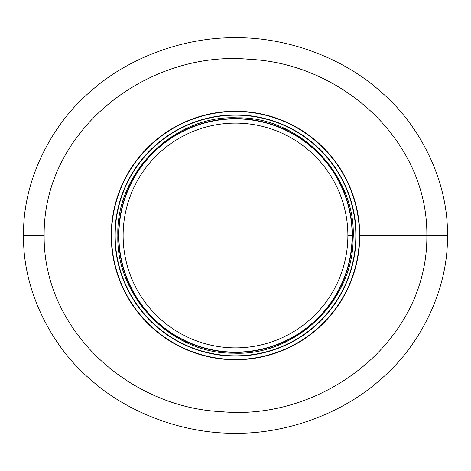 <?xml version="1.0" encoding="UTF-8"?>
<svg xmlns="http://www.w3.org/2000/svg" width="471" height="471" viewBox="0 0 471 471"><rect width="100%" height="100%" fill="white"/><g stroke="black" fill="none" stroke-linecap="round" stroke-linejoin="round"><path stroke-width="0.71" d="M426.85 235.5L447.45 235.5L426.85 235.506C427.88 140.876 341.875 63.52 249.471 59.322C147.676 49.655 43.038 130.231 44.15 235.5C43.12 330.124 129.125 407.48 221.529 411.678C323.318 421.345 427.956 340.768 426.85 235.506L359.762 235.5L426.85 235.5M23.55 235.5C22.584 289.382 50.68 345.802 90.22 379.267C127.853 413.373 184.62 433.979 235.5 433.232C286.38 433.979 343.147 413.373 380.78 379.267C420.32 345.802 448.41 289.388 447.45 235.506C448.416 181.618 420.32 125.198 380.78 91.733C343.147 57.627 286.38 37.021 235.5 37.768C184.62 37.021 127.853 57.627 90.22 91.733C50.68 125.198 22.584 181.618 23.55 235.5L44.15 235.5M347.881 235.5L352.131 235.5L347.881 235.5A112.381 112.381 0 0 0 179.31 138.18A112.381 112.381 0 0 0 179.31 332.82A112.381 112.381 0 0 0 347.881 235.5M352.131 235.5A116.631 116.631 0 0 0 177.184 134.494A116.631 116.631 0 0 0 177.184 336.506A116.631 116.631 0 0 0 352.131 235.5A116.631 116.631 0 0 0 177.184 134.494A116.631 116.631 0 0 0 177.184 336.506A116.631 116.631 0 0 0 352.131 235.5M111.238 235.5A124.262 124.262 0 0 0 297.631 343.112A124.262 124.262 0 0 0 297.631 127.888A124.262 124.262 0 0 0 111.238 235.5A124.262 124.262 0 0 0 297.631 343.112A124.262 124.262 0 0 0 297.631 127.888A124.262 124.262 0 0 0 111.238 235.5M114.906 235.5A120.594 120.594 0 0 0 295.8 339.938A120.594 120.594 0 0 0 295.8 131.062A120.594 120.594 0 0 0 114.906 235.5A120.594 120.594 0 0 0 295.8 339.938A120.594 120.594 0 0 0 295.8 131.062A120.594 120.594 0 0 0 114.906 235.5M111.515 235.5A123.985 123.985 0 0 0 297.489 342.87A123.985 123.985 0 0 0 297.489 128.13A123.985 123.985 0 0 0 111.515 235.5M115.171 235.5A120.329 120.329 0 0 0 295.664 339.709A120.329 120.329 0 0 0 295.664 131.291A120.329 120.329 0 0 0 115.171 235.5M118.574 235.5A116.926 116.926 0 0 0 293.963 336.759A116.926 116.926 0 0 0 293.963 134.241A116.926 116.926 0 0 0 118.574 235.5M117.838 235.5C115.948 297.272 172.18 354.327 233.651 353.144C295.058 356.259 353.056 300.998 353.103 239.197C357.106 176.172 300.127 116.537 237.349 117.856C174.641 114.565 115.813 172.38 117.838 235.5"/></g></svg>
